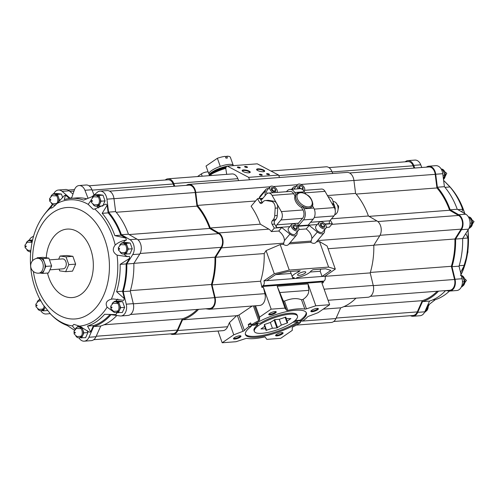 <?xml version="1.0" encoding="UTF-8"?>
<svg xmlns="http://www.w3.org/2000/svg" width="499" height="499" viewBox="0 0 499 499"><rect width="100%" height="100%" fill="white"/><g stroke="black" fill="none" stroke-linecap="round" stroke-linejoin="round"><path stroke-width="0.75" d="M254.571 305.85L259.58 319.921A1.99 0.536 -19.6 0 1 258.663 320.707A35.579 9.575 -19.6 0 0 251.353 324.874L250.66 322.928A35.579 9.575 160.4 0 0 248.24 324.587L248.932 326.533L251.284 326.352A32.341 8.701 -19.6 0 0 245.452 334.598A32.341 8.701 -19.6 0 0 265.961 335.702A32.341 8.701 -19.6 0 0 298.14 322.803L300.492 322.622A35.579 9.575 -19.6 0 1 293.175 326.783A1.99 0.536 -19.6 0 0 292.258 327.575L292.271 330.382L280.688 338.328L266.846 339.382L265.212 337.143A1.99 0.536 -19.6 0 0 264.021 337.106A35.579 9.575 -19.6 0 1 247.011 338.397A1.99 0.536 -19.6 0 0 245.389 338.646L236.027 341.715L222.186 342.763L233.769 334.817L242.988 331.305A1.99 0.536 -19.6 0 0 244.423 330.481A35.579 9.575 -19.6 0 1 248.932 326.533M252.213 306.024L238.94 315.075L244.423 330.481M282.241 334.031A3.98 1.073 160.4 0 0 282.852 332.683A3.98 1.073 160.4 0 0 278.991 333.238A3.98 1.073 160.4 0 0 275.654 335.253A3.98 1.073 160.4 0 0 277.737 335.802A3.98 1.073 160.4 0 0 282.241 334.031M240.113 337.224A3.98 1.073 160.4 0 0 240.724 335.877A3.98 1.073 160.4 0 0 236.863 336.432A3.98 1.073 160.4 0 0 233.52 338.447A3.98 1.073 160.4 0 0 235.609 338.996A3.98 1.073 160.4 0 0 240.113 337.224M294.404 321.088L299.799 320.682L300.492 322.622M316.472 241.828L319.535 241.597L327.094 245.988L335.322 269.111L324.936 276.234A3.481 2.389 85.7 0 1 324.032 281.068L322.909 281.841L323.321 282.777L321.874 282.889L329.652 304.727L318.069 312.68L308.85 316.185A1.99 0.536 -19.6 0 0 307.415 317.015A35.579 9.575 -19.6 0 1 302.905 320.963L300.554 321.144A32.341 8.701 -19.6 0 0 306.392 312.898A32.341 8.701 -19.6 0 0 285.883 311.788A32.341 8.701 -19.6 0 0 253.704 324.693L251.353 324.874M299.799 320.682A35.579 9.575 160.4 0 0 300.279 320.364M317.507 309.829A3.98 1.073 160.4 0 0 318.119 308.488A3.98 1.073 160.4 0 0 314.258 309.043A3.98 1.073 160.4 0 0 310.921 311.052A3.98 1.073 160.4 0 0 313.004 311.601A3.98 1.073 160.4 0 0 317.507 309.829M275.379 313.023A3.98 1.073 160.4 0 0 275.991 311.682A3.98 1.073 160.4 0 0 272.13 312.237A3.98 1.073 160.4 0 0 268.786 314.245A3.98 1.073 160.4 0 0 270.876 314.794A3.98 1.073 160.4 0 0 275.379 313.023M329.652 304.727L315.817 305.775L308.039 283.937L308.75 290.349C308.95 293.618 307.066 296.637 303.093 299.406L306.455 308.844L315.817 305.775M306.455 308.844A1.99 0.536 -19.6 0 1 304.833 309.099A35.579 9.575 -19.6 0 0 287.817 310.39A1.99 0.536 -19.6 0 1 286.632 310.347L284.991 308.114L271.157 309.162L263.378 287.324L264.919 293.674A9.219 6.325 85.7 0 1 259.642 305.463L209.811 309.243A9.219 6.325 -94.3 0 0 215.081 297.448L212.044 284.892L260.609 281.211A65.681 45.047 -94.3 0 0 264.208 253.573L266.067 250.617L280.176 244.579L283.345 244.335L284.43 240.555C284.311 237.056 282.415 233.881 278.76 231.025L281.735 227.525L289.931 234.087A5.969 3.574 40.4 0 0 296.568 235.041A5.969 3.574 40.4 0 0 297.117 233.544L297.198 231.798M259.58 319.921L259.567 317.115L271.157 309.162M245.333 334.105A32.341 8.701 160.4 0 0 266.46 334.561A32.341 8.701 160.4 0 0 297.803 321.855L298.14 322.803M258.164 323.383A22.892 6.156 160.4 0 0 257.472 323.888L257.827 324.88L250.947 325.404L251.284 326.352M294.996 320.589L300.217 320.196L300.554 321.144M300.217 320.196A32.341 8.701 160.4 0 0 306.168 312.443M297.803 321.855L292.913 322.223M257.827 324.88A22.892 6.156 160.4 0 0 254.022 330.475L254.359 331.423A22.892 6.156 160.4 0 0 277.987 329.552A22.892 6.156 160.4 0 0 297.485 316.067A22.892 6.156 160.4 0 0 289.825 314.208A22.892 6.156 160.4 0 0 265.83 321.294A22.892 6.156 160.4 0 0 254.359 331.423M297.485 316.067L297.148 315.118A22.892 6.156 160.4 0 0 282.896 314.276A22.892 6.156 160.4 0 0 260.241 323.221L255.494 323.583M238.94 315.075L236.607 315.717L229.44 322.647L227.619 326.751A9.219 6.325 85.7 0 1 222.922 330.662L173.084 334.442A9.219 6.325 -94.3 0 0 177.787 330.531L182.528 319.815A65.681 45.047 -94.3 0 0 198.59 309.33M182.528 319.815L236.607 315.717M170.521 333.868A9.219 6.325 -94.3 0 0 173.084 334.442M323.202 309.155L340.692 307.827A65.681 45.047 -94.3 0 0 355.962 298.165M296.362 325.099L331.249 322.454A9.219 6.325 -94.3 0 0 335.952 318.543L340.692 307.827M205.831 308.781L208.863 309.212A9.219 6.325 -94.3 0 0 209.811 309.243M328.068 300.279L367.975 297.254A9.219 6.325 -94.3 0 0 373.246 285.459L370.202 272.903A65.681 45.047 -94.3 0 0 373.801 245.265L379.702 235.877A9.219 6.325 -94.3 0 0 376.951 220.938L368.418 215.998A65.681 45.047 -94.3 0 0 355.581 193.419L353.922 180.438A9.219 6.325 -94.3 0 0 346.992 172.404L188.828 184.393A9.219 6.325 -94.3 0 0 186.377 185.341M263.378 287.324L261.931 287.43L260.609 281.211M323.321 282.777L323.09 281.829M324.974 276.334L370.202 272.903M212.044 284.892A65.681 45.047 -94.3 0 0 215.637 257.253L264.208 253.573M328.068 248.733L373.801 245.265M215.637 257.253L221.537 247.866A9.219 6.325 -94.3 0 0 218.787 232.927L210.254 227.987L260.322 224.188A65.681 45.047 -94.3 0 0 251.103 206.249L257.521 198.714L262.854 198.309M218.787 232.927L268.855 229.135A9.219 6.325 -94.3 0 1 271.325 231.586L278.76 231.025M271.325 231.586L274.3 228.087L281.735 227.525M268.855 229.135L260.322 224.188M274.3 228.087L272.123 224.276L274.65 224.082L276.671 227.619L289.844 226.621M257.521 198.714L259.698 202.525A2.489 1.709 -94.3 0 0 261.177 203.486A2.489 1.709 -94.3 0 0 262.112 202.974L263.154 201.752A5.969 4.098 -94.3 0 1 265.399 200.517A5.969 4.098 -94.3 0 1 266.073 200.548L271.3 201.403A5.969 4.098 -94.3 0 1 275.167 208.17L274.731 215.693A5.969 4.098 -94.3 0 1 273.327 219.566L272.292 220.789A2.489 1.709 -94.3 0 0 272.123 224.276M326.284 227.419L329.352 227.188L332.328 223.689L330.326 220.178M328.155 196.812L329.334 197.005A5.969 4.098 -94.3 0 1 333.201 203.773L333.101 205.463M327.438 195.552L355.581 193.419M331.498 218.799L368.418 215.998M210.254 227.987A65.681 45.047 -94.3 0 0 197.417 205.407L255.575 200.997M258.85 198.608L259.985 196.313L265.836 189.439A5.969 3.574 40.4 0 0 265.287 190.936L265.069 195.708M197.417 205.407L195.764 192.427A9.219 6.325 -94.3 0 0 188.828 184.393M332.683 173.49L331.929 171.556A8.708 5.969 -94.3 0 0 326.096 166.816L270.882 171.001M211.295 175.517L210.902 174.413A21.095 5.676 -19.6 0 1 225.847 168.35M174.806 186.221L173.764 183.545A8.708 5.969 -94.3 0 0 167.932 178.804A8.708 5.969 -94.3 0 0 165.244 180.008M238.616 180.619L237.861 178.686A8.708 5.969 -94.3 0 0 232.029 173.945L167.932 178.804M249.512 179.79L248.645 177.351L227.301 166.098L226.746 166.479A2.489 1.709 -94.3 0 0 225.885 169.149L226.702 174.351M174.064 186.277L173.172 183.994A7.716 5.289 -94.3 0 0 168.007 179.796L88.984 185.79M130.464 314.489L209.748 308.482A8.458 5.801 -94.3 0 0 214.589 297.666L211.401 284.492A64.689 44.361 -94.3 0 0 214.95 257.185L221.138 247.342A8.458 5.801 -94.3 0 0 218.618 233.632L209.667 228.448A64.689 44.361 -94.3 0 0 196.98 206.137L195.246 192.52A8.458 5.801 -94.3 0 0 188.884 185.154L109.599 191.161M93.743 339.688L173.028 333.681A8.458 5.801 -94.3 0 0 177.345 330.095L182.316 318.855A64.689 44.361 -94.3 0 0 197.286 309.424M103.992 324.793L182.316 318.855M130.389 290.63L211.401 284.492M133.925 263.329L214.95 257.185M129.098 234.555L209.667 228.448M116.186 212.262L196.98 206.137M72.966 194.086L69.155 190.83A9.219 6.325 -94.3 0 0 65.481 189.501L58.439 190.032A9.219 6.325 -94.3 0 0 53.83 193.737M94.03 195.022L91.978 189.745A8.708 5.969 -94.3 0 0 86.146 185.004L79.104 185.541A8.708 5.969 -94.3 0 0 74.363 190L71.725 197.716A65.681 45.047 -94.3 0 0 70.072 198.165L62.113 191.36A9.219 6.325 -94.3 0 0 58.439 190.032M75.355 329.097A5.477 3.755 85.7 0 1 78.087 326.907A5.477 3.755 85.7 0 1 82.248 332.078A5.477 3.755 85.7 0 1 78.917 337.823A9.219 6.325 -94.3 0 0 84.256 341.173A9.219 6.325 -94.3 0 0 88.953 337.262L93.693 326.552A65.681 45.047 -94.3 0 0 111.021 314.663L120.028 315.942A9.219 6.325 -94.3 0 0 120.976 315.973L128.018 315.437A9.219 6.325 -94.3 0 0 133.289 303.648L130.251 291.098A65.681 45.047 -94.3 0 0 133.851 263.447L139.745 254.066A9.219 6.325 -94.3 0 0 136.994 239.127L128.461 234.187A65.681 45.047 -94.3 0 0 115.625 211.607L113.972 198.627A9.219 6.325 -94.3 0 0 107.035 190.593L100 191.129A9.219 6.325 -94.3 0 0 97.28 192.29L92.034 196.7M84.256 341.173L91.298 340.636A9.219 6.325 -94.3 0 0 95.995 336.731L100.736 326.015A65.681 45.047 -94.3 0 0 116.835 315.487M39.826 298.982L39.752 299.344M40.737 310.652A9.219 6.325 -94.3 0 0 46.089 314.002A9.219 6.325 -94.3 0 0 46.151 313.996L50.156 313.634M93.693 326.552L100.736 326.015M120.976 315.973A9.219 6.325 -94.3 0 0 126.253 304.184L123.209 291.628L130.251 291.098M123.209 291.628A65.681 45.047 -94.3 0 0 126.808 263.983L133.851 263.447M126.808 263.983L132.703 254.602A9.219 6.325 -94.3 0 0 129.958 239.663L121.425 234.723L128.461 234.187M121.425 234.723A65.681 45.047 -94.3 0 0 108.582 212.137L115.625 211.607M108.582 212.137L106.929 199.157A9.219 6.325 -94.3 0 0 100 191.129M88.248 198.222A65.681 45.047 -94.3 0 0 88.005 198.147L88.529 198.109M88.005 198.147L84.936 190.281A8.708 5.969 -94.3 0 0 79.104 185.541M33.564 236.233L31.998 237.081A9.219 6.325 -94.3 0 0 29.223 240.237M30.738 251.353A5.477 3.755 85.7 0 1 29.884 251.571A9.219 6.325 -94.3 0 0 30.071 251.901L30.626 252.731M69.473 198.508L65.537 195.146A70.159 48.116 -94.3 0 0 64.196 195.751L56.955 203.555C53.443 207.253 51.347 208.694 50.655 207.871A63.348 43.444 -94.3 0 0 43.338 215.811L44.149 214.701A64.689 44.361 85.7 0 1 46.382 211.857L52.432 204.378M86.782 198.814A64.689 44.361 -94.3 0 0 76.752 197.928L70.777 198.384A64.689 44.361 85.7 0 1 83.614 200.111L93.35 196.176M96.806 206.106A8.333 5.714 -94.3 0 0 98.677 207.927M123.415 242.639A8.333 5.714 -94.3 0 1 126.409 240.038A70.159 48.116 -94.3 0 0 125.854 238.085L120.833 235.179A64.689 44.361 -94.3 0 0 108.152 212.873L107.179 205.232A70.159 48.116 -94.3 0 0 105.956 204.066L94.741 209.031L93.138 209.249L88.198 204.372A63.348 43.444 -94.3 0 0 56.955 203.555M124.02 253.972A8.333 5.714 -94.3 0 0 128.149 256.505M90.693 331.891L87.506 326.04L93.481 325.585L90.693 331.891A70.159 48.116 -94.3 0 1 89.29 332.128L79.503 326.121A63.348 43.444 -94.3 0 0 107.11 307.172C105.077 303.205 106.48 300.548 111.333 299.2L113.267 298.951L123.677 300.367A70.159 48.116 -94.3 0 0 124.357 298.614L122.567 291.223A64.689 44.361 -94.3 0 0 126.122 263.915L129.59 258.395A70.159 48.116 -94.3 0 0 129.403 256.33L127.457 256.58M117.833 299.063A8.333 5.714 -94.3 0 0 115.793 301.228M116.398 312.561A8.333 5.714 -94.3 0 0 116.891 313.191A70.159 48.116 -94.3 0 1 115.899 314.595L104.622 314.295A64.689 44.361 85.7 0 1 87.506 326.04M93.481 325.585A64.689 44.361 -94.3 0 0 110.067 314.445M79.316 326.034A8.333 5.714 -94.3 0 0 79.073 326.427M32.578 240.007L28.512 240.293L28.268 240.836M62.693 197.604L61.439 194.074L57.092 193.493L53.119 193.793L52.875 194.336M79.728 337.761L85.603 337.711L87.905 332.565L87.175 330.513M116.448 312.561L122.324 312.511L124.625 307.365L122.586 301.633L118.238 301.047L114.265 301.346L114.022 301.889M124.076 253.966L129.946 253.922L132.254 248.77L130.208 243.038L125.867 242.452L121.893 242.751L121.65 243.294M96.862 206.099L102.738 206.056L105.04 200.904L103 195.171L98.652 194.585L94.679 194.884L94.436 195.433M52.682 204.559L50.655 207.871L51.148 208.189M91.018 200.386L88.198 204.372M65.537 195.146L64.246 199.6A64.689 44.361 85.7 0 1 70.777 198.384M111.333 299.2A63.348 43.444 -94.3 0 0 117.065 255.151L127.133 256.605M124.357 298.614L116.591 291.678L122.567 291.223M129.59 258.395L120.147 264.37A64.689 44.361 85.7 0 1 116.591 291.678M125.854 238.085L114.857 235.634L120.833 235.179M107.179 205.232L102.176 213.329A64.689 44.361 85.7 0 1 114.857 235.634M126.409 240.038C122.18 240.661 118.444 242.321 115.2 245.021A63.348 43.444 -94.3 0 0 112.68 236.588A63.348 43.444 -94.3 0 0 94.741 209.031M107.11 307.172L113.367 311.75M43.338 215.811C37.406 224.057 33.489 233.788 31.574 244.997L30.751 251.222C29.329 267.919 32.136 283.469 39.165 297.866L43.001 304.558L50.804 314.295A63.348 43.444 -94.3 0 0 72.38 325.934L75.081 329.371M74.438 330.244L67.29 325.51A64.689 44.361 85.7 0 1 51.771 315.268L50.804 314.295M117.065 255.151C112.749 252.407 112.125 249.032 115.2 245.021M72.38 325.934L73.889 324.356L79.503 326.121M47.499 273.053A34.337 23.547 -94.3 0 0 79.297 295.433A34.337 23.547 -94.3 0 0 90.581 249.026A34.337 23.547 -94.3 0 0 65.213 229.359A34.337 23.547 -94.3 0 0 46.232 257.783M65.65 271.674L72.511 271.157L75.648 264.133L72.866 256.311L66.941 255.513L60.08 256.037L66.005 256.835L68.793 264.651L65.65 271.674L59.724 270.876L59.1 269.129M102.176 213.329L108.152 212.873M120.147 264.37L126.122 263.915M58.732 201.852L59.506 200.111L57.466 194.379L53.119 193.793M57.466 194.379L61.439 194.074M59.506 200.111L60.504 200.037M50.935 196.344A5.477 3.755 85.7 0 1 53.667 194.148L54.747 194.067A5.477 3.755 85.7 0 1 55.295 194.086A5.477 3.755 85.7 0 1 58.489 197.242A5.477 3.755 85.7 0 1 58.633 201.952M53.667 194.148A5.477 3.755 85.7 0 1 57.528 197.71A5.477 3.755 85.7 0 1 56.549 203.935M56.094 204.39A5.477 3.755 85.7 0 1 54.491 205.064A5.477 3.755 85.7 0 1 51.459 203.311M50.168 200.087A0.499 0.343 85.7 0 1 50.48 199.388A0.499 0.343 85.7 0 1 50.761 200.168A0.499 0.343 85.7 0 1 50.168 200.087M98.765 206.355L101.066 201.203L100.05 198.34L99.027 195.471L94.679 194.884M99.027 195.471L103 195.171M101.066 201.203L105.04 200.904M92.49 197.442A5.477 3.755 85.7 0 1 95.222 195.246L96.307 195.165A5.477 3.755 85.7 0 1 96.85 195.178A5.477 3.755 85.7 0 1 100.05 198.34A5.477 3.755 85.7 0 1 99.919 203.779A5.477 3.755 85.7 0 1 97.137 206.081L96.051 206.162A5.477 3.755 85.7 0 1 93.02 204.403M95.222 195.246A5.477 3.755 85.7 0 1 99.382 200.417A5.477 3.755 85.7 0 1 96.051 206.162M91.722 201.184A0.499 0.343 85.7 0 1 92.041 200.479A0.499 0.343 85.7 0 1 92.315 201.265A0.499 0.343 85.7 0 1 91.722 201.184M125.979 254.222L128.28 249.07L126.241 243.337L121.893 242.751M126.241 243.337L130.208 243.038M128.28 249.07L132.254 248.77M119.704 245.308A5.477 3.755 85.7 0 1 122.436 243.113L123.521 243.025A5.477 3.755 85.7 0 1 124.064 243.044A5.477 3.755 85.7 0 1 127.257 246.207A5.477 3.755 85.7 0 1 127.126 251.646A5.477 3.755 85.7 0 1 124.351 253.947L123.265 254.028A5.477 3.755 85.7 0 1 120.234 252.269M122.436 243.113A5.477 3.755 85.7 0 1 126.596 248.284A5.477 3.755 85.7 0 1 123.265 254.028M118.937 249.051A0.499 0.343 85.7 0 1 119.249 248.346A0.499 0.343 85.7 0 1 119.529 249.132A0.499 0.343 85.7 0 1 118.937 249.051M118.35 312.817L120.652 307.665L119.635 304.802L118.612 301.932L114.265 301.346M118.612 301.932L122.586 301.633M120.652 307.665L124.625 307.365M112.075 303.897A5.477 3.755 85.7 0 1 114.814 301.708L115.893 301.621A5.477 3.755 85.7 0 1 116.442 301.639A5.477 3.755 85.7 0 1 119.635 304.802A5.477 3.755 85.7 0 1 119.504 310.241A5.477 3.755 85.7 0 1 116.722 312.536L115.637 312.623A5.477 3.755 85.7 0 1 112.606 310.865M114.814 301.708A5.477 3.755 85.7 0 1 118.968 306.879A5.477 3.755 85.7 0 1 115.637 312.623M111.314 307.646A0.499 0.343 85.7 0 1 111.626 306.941A0.499 0.343 85.7 0 1 111.907 307.721A0.499 0.343 85.7 0 1 111.314 307.646M81.512 327.082L77.545 326.546L77.301 327.088M77.545 326.546L80.027 326.358M81.63 338.016L83.932 332.864L81.955 327.307M83.932 332.864L87.905 332.565M78.087 326.907L79.173 326.82A5.477 3.755 85.7 0 1 79.715 326.839A5.477 3.755 85.7 0 1 82.909 330.001A5.477 3.755 85.7 0 1 82.778 335.44A5.477 3.755 85.7 0 1 80.002 337.736L78.917 337.823A5.477 3.755 85.7 0 1 75.885 336.064M74.588 332.845A0.499 0.343 85.7 0 1 74.906 332.141A0.499 0.343 85.7 0 1 75.181 332.92A0.499 0.343 85.7 0 1 74.588 332.845M40.12 299.475L39.377 299.375L39.134 299.918M39.377 299.375L40.032 299.325M41.567 310.59L43.463 310.846L44.985 307.446M43.463 310.846L47.399 310.546M44.935 307.378A5.477 3.755 85.7 0 1 44.617 308.27A5.477 3.755 85.7 0 1 41.835 310.565L40.75 310.652A5.477 3.755 85.7 0 1 37.718 308.893M37.194 301.926A5.477 3.755 85.7 0 1 39.926 299.731A5.477 3.755 85.7 0 1 40.276 299.731M44.074 306.168A5.477 3.755 85.7 0 1 40.75 310.652M36.427 305.675A0.499 0.343 85.7 0 1 36.739 304.97A0.499 0.343 85.7 0 1 37.02 305.75A0.499 0.343 85.7 0 1 36.427 305.675M32.391 240.817L28.512 240.293M30.695 251.508L29.884 251.571A5.477 3.755 85.7 0 1 26.852 249.812M26.322 242.845A5.477 3.755 85.7 0 1 29.054 240.655L30.14 240.568A5.477 3.755 85.7 0 1 30.682 240.587A5.477 3.755 85.7 0 1 32.279 241.329M29.054 240.655A5.477 3.755 85.7 0 1 32.061 242.371M25.555 246.593A0.499 0.343 85.7 0 1 25.867 245.888A0.499 0.343 85.7 0 1 26.148 246.674A0.499 0.343 85.7 0 1 25.555 246.593M75.648 264.133L68.793 264.651M72.866 256.311L66.005 256.835M58.67 259.181L60.08 256.037M49.476 259.879L62.487 258.894A4.978 3.412 85.7 0 1 66.267 263.597A4.978 3.412 85.7 0 1 63.242 268.818L49.906 269.828M42.721 273.415L48.497 272.978L51.64 265.955L48.852 258.133L42.926 257.334L37.151 257.771L43.076 258.569L45.858 266.391L42.721 273.415L40.126 273.065M36.882 258.37L37.151 257.771M48.852 258.133L43.076 258.569M51.64 265.955L45.858 266.391M44.292 269.903A7.466 5.121 85.7 0 1 40.5 273.034L38.691 273.171A7.466 5.121 85.7 0 0 43.232 265.343A7.466 5.121 85.7 0 0 37.562 258.289L39.371 258.151A7.466 5.121 85.7 0 1 40.113 258.17A7.466 5.121 85.7 0 1 44.467 262.48A7.466 5.121 85.7 0 1 44.292 269.903M414.014 168.088L413.128 165.811A7.716 5.289 -94.3 0 0 407.964 161.607L328.941 167.602M370.426 296.3L449.705 290.293A8.458 5.801 -94.3 0 0 454.545 279.477L451.352 266.304A64.689 44.361 -94.3 0 0 454.907 238.996L461.095 229.153A8.458 5.801 -94.3 0 0 458.575 215.443L449.618 210.26A64.689 44.361 -94.3 0 0 436.937 187.955L435.203 174.332A8.458 5.801 -94.3 0 0 428.841 166.965L349.556 172.972M333.7 321.499L412.985 315.493A8.458 5.801 -94.3 0 0 417.295 311.906L422.266 300.666A64.689 44.361 -94.3 0 0 437.236 291.241M410.477 315.686A9.219 6.325 -94.3 0 0 413.041 316.254A9.219 6.325 -94.3 0 0 417.744 312.343L422.478 301.627A65.681 45.047 -94.3 0 0 438.546 291.142M445.782 290.593L448.813 291.023A9.219 6.325 -94.3 0 0 449.761 291.054A9.219 6.325 -94.3 0 0 455.038 279.259L451.994 266.703A65.681 45.047 -94.3 0 0 455.593 239.065L461.488 229.683A9.219 6.325 -94.3 0 0 458.743 214.738L450.204 209.798A65.681 45.047 -94.3 0 0 437.374 187.219L435.714 174.238A9.219 6.325 -94.3 0 0 428.784 166.204A9.219 6.325 -94.3 0 0 426.333 167.153M414.763 168.032L413.721 165.356A8.708 5.969 -94.3 0 0 407.889 160.616A8.708 5.969 -94.3 0 0 405.2 161.819M421.805 167.496L420.763 164.826A8.708 5.969 -94.3 0 0 414.931 160.085L407.889 160.616M449.761 291.054L456.803 290.518A9.219 6.325 -94.3 0 0 462.08 278.729L459.036 266.173A65.681 45.047 -94.3 0 0 462.635 238.534L468.53 229.147A9.219 6.325 -94.3 0 0 465.785 214.208L457.246 209.262A65.681 45.047 -94.3 0 0 444.409 186.688L442.756 173.702A9.219 6.325 -94.3 0 0 435.82 165.668L428.784 166.204M413.041 316.254L420.083 315.717A9.219 6.325 -94.3 0 0 424.78 311.813L429.52 301.097A65.681 45.047 -94.3 0 0 445.582 290.605M443.361 178.449L444.84 175.149L442.794 169.417L441.291 169.211M443.474 179.353A5.477 3.755 85.7 0 0 445.326 174.257A5.477 3.755 85.7 0 0 442.8 169.423L441.459 169.517M444.84 175.149L442.956 175.292M469.035 228.218L469.746 228.162L472.048 223.016L470.008 217.283L468.505 217.077M469.958 227.694L474.05 221.575L468.393 216.89A5.477 3.755 85.7 0 1 469.989 217.277L468.673 217.383M472.048 223.016L470.077 223.165M461.413 286.813L462.124 286.757L464.426 281.611L462.386 275.872L461.357 275.735M462.367 286.214A5.477 3.755 85.7 0 0 464.931 281.274A5.477 3.755 85.7 0 0 462.386 275.885L461.407 275.947M464.426 281.611L462.448 281.76M424.693 312.012L425.398 311.956L427.705 306.81L427.387 305.918M427.705 306.81L426.969 306.866M461.906 211.963L462.635 209.274A64.689 44.361 -94.3 0 0 449.955 186.963L443.611 180.382M449.955 186.963L444.971 187.343M462.635 209.274L457.882 209.636M460.446 275.504L462.037 272.616A63.348 43.444 -94.3 0 0 467.943 230.076M460.565 272.479L464.369 265.318A64.689 44.361 -94.3 0 0 467.925 238.011L465.754 233.569M467.925 238.011L462.71 238.403M464.369 265.318L459.174 265.711M460.777 273.346L462.037 272.616M427.481 305.712L435.284 299.681A64.689 44.361 -94.3 0 0 449.431 291.067M435.284 299.681L432.776 299.868M444.409 186.688L437.374 187.219M457.246 209.262L450.204 209.798M462.635 238.534L455.593 239.065M459.036 266.173L451.994 266.703M429.52 301.097L422.478 301.627M356.136 194.074L436.937 187.955M369.054 216.366L449.618 210.26M373.882 245.14L454.907 238.996M370.339 272.442L451.352 266.304M343.948 306.604L422.266 300.666M335.322 269.111L328.616 267.096L319.535 241.597M283.345 244.335C285.484 245.758 287.224 245.795 288.553 244.46L296.568 235.041M328.616 267.096L289.258 270.084L280.176 244.579M289.027 243.905L310.79 242.258C312.929 243.674 314.663 243.718 315.998 242.383L324.007 232.964A5.969 3.574 40.4 0 0 324.562 231.461L324.643 229.721M310.79 242.258L311.875 238.472C311.75 234.973 309.86 231.798 306.199 228.941L309.18 225.442L317.376 232.004A5.969 3.574 40.4 0 0 324.007 232.964M298.839 229.503L306.199 228.941M297.71 226.315L309.18 225.442M289.258 270.084L274.3 273.733L266.067 250.617M274.3 273.733L263.909 280.862A3.481 2.389 -94.3 0 1 263.004 285.696L261.881 286.47M255.532 305.775L259.567 317.115M308.039 283.937L277.213 286.27L283.27 300.909L284.505 301.084L287.817 310.39M303.093 299.406L301.521 299.793C296.999 297.878 291.329 298.308 284.505 301.084M277.213 286.27L284.991 308.114M218.013 331.037L222.186 342.763M229.44 322.647L233.769 334.817M323.003 281.885L261.713 286.532M324.936 276.234L263.909 280.862M310.927 271.082A9.955 2.676 -19.6 0 1 297.204 277.525L295.876 278.436L322.055 276.452L330.906 270.377L325.635 268.799L312.836 269.772L310.927 271.082M298.521 273.808A4.354 1.173 -19.6 0 1 302.905 271.986A4.354 1.173 -19.6 0 1 305.787 272.105A4.354 1.173 -19.6 0 1 302.076 274.668A4.354 1.173 -19.6 0 1 297.579 275.03A4.354 1.173 -19.6 0 1 298.521 273.808M287.399 271.699L275.654 274.569L266.803 280.638L292.982 278.654L294.316 277.743A9.955 2.676 -19.6 0 1 292.308 276.908A9.955 2.676 -19.6 0 1 298.29 272.036L300.198 270.726L287.399 271.699M292.982 278.654L292.445 277.145M275.535 274.65L291.085 273.471M298.29 272.036L297.884 270.901M322.055 276.452L320.208 271.263L310.16 272.024M320.651 269.179A65.681 45.047 85.7 0 1 320.208 271.263M197.479 176.565L201.359 173.902A4.179 1.123 -19.6 0 1 205.563 172.155A4.179 1.123 -19.6 0 1 208.333 172.267L209.536 175.654M210.902 174.413A2.489 0.667 -19.6 0 1 209.331 175.074M279.49 177.519L278.617 175.08L257.272 163.828L227.301 166.098M248.645 177.351L278.617 175.08M257.908 168.843A4.148 1.191 12.1 0 0 256.698 169.803A4.148 1.191 12.1 0 0 260.384 171.45A4.148 1.191 12.1 0 0 264.426 171.463A4.148 1.191 12.1 0 0 262.936 169.729A4.148 1.191 12.1 0 0 257.908 168.843M243.468 169.941A4.148 1.191 12.1 0 0 242.252 170.895A4.148 1.191 12.1 0 0 245.945 172.542A4.148 1.191 12.1 0 0 249.987 172.56A4.148 1.191 12.1 0 0 248.49 170.82A4.148 1.191 12.1 0 0 243.468 169.941M267.021 173.646A1.491 0.43 12.1 0 0 266.585 173.995A1.491 0.43 12.1 0 0 267.913 174.588A1.491 0.43 12.1 0 0 269.373 174.588A1.491 0.43 12.1 0 0 268.83 173.964A1.491 0.43 12.1 0 0 267.021 173.646M237.842 166.978A1.491 0.43 12.1 0 0 237.405 167.321A1.491 0.43 12.1 0 0 238.734 167.913A1.491 0.43 12.1 0 0 240.194 167.92A1.491 0.43 12.1 0 0 239.651 167.296A1.491 0.43 12.1 0 0 237.842 166.978M259.798 174.195A1.491 0.43 12.1 0 0 259.361 174.538A1.491 0.43 12.1 0 0 260.69 175.13A1.491 0.43 12.1 0 0 262.15 175.137A1.491 0.43 12.1 0 0 261.607 174.513A1.491 0.43 12.1 0 0 259.798 174.195M245.065 166.429A1.491 0.43 12.1 0 0 244.629 166.772A1.491 0.43 12.1 0 0 245.957 167.365A1.491 0.43 12.1 0 0 247.417 167.371A1.491 0.43 12.1 0 0 246.874 166.747A1.491 0.43 12.1 0 0 245.065 166.429M247.192 167.446A1.223 0.349 12.1 0 0 246.494 166.972A1.223 0.349 12.1 0 0 245.19 166.778A1.223 0.349 12.1 0 0 244.803 166.934M261.925 175.211A1.223 0.349 12.1 0 0 261.233 174.737A1.223 0.349 12.1 0 0 259.923 174.544A1.223 0.349 12.1 0 0 259.536 174.7M239.969 167.995A1.223 0.349 12.1 0 0 239.277 167.521A1.223 0.349 12.1 0 0 237.967 167.321A1.223 0.349 12.1 0 0 237.58 167.477M269.148 174.662A1.223 0.349 12.1 0 0 268.45 174.188A1.223 0.349 12.1 0 0 267.146 173.995A1.223 0.349 12.1 0 0 266.759 174.151M249.687 172.685A3.718 1.073 12.1 0 0 249.743 172.554A3.718 1.073 12.1 0 0 247.685 171.101A3.718 1.073 12.1 0 0 243.662 170.483A3.718 1.073 12.1 0 0 242.47 170.995A3.718 1.073 12.1 0 0 242.47 171.132M264.133 171.587A3.718 1.073 12.1 0 0 264.189 171.463A3.718 1.073 12.1 0 0 262.131 170.003A3.718 1.073 12.1 0 0 258.108 169.392A3.718 1.073 12.1 0 0 256.916 169.903A3.718 1.073 12.1 0 0 256.916 170.04M325.155 224.232L332.328 223.689M298.464 230.313L295.364 233.956A4.479 2.682 -139.6 0 1 293.973 234.599A4.479 2.682 -139.6 0 1 289.364 232.247A4.479 2.682 -139.6 0 1 288.541 228.155L291.641 224.513A4.479 2.682 40.4 0 0 293.312 229.453A4.479 2.682 40.4 0 0 298.464 230.313A4.479 2.682 40.4 0 0 297.641 226.228A4.479 2.682 40.4 0 0 293.032 223.876A4.479 2.682 40.4 0 0 291.641 224.513M325.903 228.236L322.803 231.879A4.479 2.682 -139.6 0 1 321.418 232.515A4.479 2.682 -139.6 0 1 316.809 230.164A4.479 2.682 -139.6 0 1 315.986 226.072L319.086 222.429A4.479 2.682 40.4 0 0 320.757 227.376A4.479 2.682 40.4 0 0 325.903 228.236A4.479 2.682 40.4 0 0 325.086 224.145A4.479 2.682 40.4 0 0 320.47 221.793A4.479 2.682 40.4 0 0 319.086 222.429M298.408 225.829L308.164 225.093L313.197 219.167A7.959 5.458 -94.3 0 0 313.74 208.021L312.393 205.669A9.918 5.938 -139.6 0 1 312.38 205.707A9.918 5.938 -139.6 0 1 302.644 206.405L303.991 208.757A7.959 5.458 -94.3 0 1 303.448 219.909L298.283 225.985A1.99 1.366 -94.3 0 1 298.414 223.196L302.55 218.337A5.969 4.098 -94.3 0 0 302.955 209.973L301.633 207.653A9.955 5.957 -139.6 0 1 295.003 196.051L293.68 193.731A5.969 4.098 -94.3 0 0 290.125 191.423L268.512 193.057A5.969 4.098 -94.3 0 0 266.266 194.292L262.137 199.151A1.99 1.366 -94.3 0 1 261.389 199.563A1.99 1.366 -94.3 0 1 260.204 198.795L262.224 202.332A2.489 1.709 -94.3 0 0 262.412 202.619M275.167 208.17L277.7 207.983A5.969 4.098 -94.3 0 0 276.702 203.492L281.342 211.613A5.969 4.098 -94.3 0 1 280.937 219.972L276.808 224.831A1.99 1.366 -94.3 0 0 276.671 227.619M266.073 200.548L268.605 200.355L273.826 201.209A5.969 4.098 -94.3 0 1 276.702 203.492L272.067 195.371A5.969 4.098 -94.3 0 0 268.512 193.057M310.559 222.273L329.777 220.82A1.99 1.366 -94.3 0 0 329.646 223.602L324.924 223.964M329.777 220.82L333.912 215.961A5.969 4.098 -94.3 0 0 334.318 207.596L325.042 191.354A5.969 4.098 -94.3 0 0 321.487 189.046L303.479 190.412M301.633 207.653L302.644 206.405M295.003 196.051L296.057 194.866A9.918 5.938 -139.6 0 1 297.554 193.088L299.974 192.352C300.529 191.572 303.236 192.614 308.095 195.477C311.881 197.81 313.74 205.158 312.38 205.707M267.127 193.537A4.479 2.682 -139.6 0 1 266.977 190.406L270.078 186.757A4.479 2.682 40.4 0 0 273.271 192.701M294.042 189.127A4.479 2.682 -139.6 0 1 294.416 188.323L297.516 184.68A4.479 2.682 40.4 0 0 298.371 188.803M295.951 186.526A5.969 3.574 40.4 0 0 293.281 187.356A5.969 3.574 40.4 0 0 292.732 188.859L292.713 189.227M268.506 188.603A5.969 3.574 40.4 0 0 265.836 189.439M296.057 194.866L294.709 192.514A7.959 5.458 -94.3 0 0 289.975 189.439A7.959 5.458 -94.3 0 0 286.981 191.086L286.457 191.697M305.606 193.78L304.459 191.778A7.959 5.458 -94.3 0 0 299.724 188.697L289.975 189.439M308.164 225.093L308.145 225.442L298.396 226.178M268.605 200.355A5.969 4.098 -94.3 0 0 267.926 200.324L265.399 200.517M277.7 207.983L277.257 215.499A5.969 4.098 -94.3 0 1 275.86 219.373L274.818 220.595A2.489 1.709 -94.3 0 0 274.65 224.082M304.452 190.337A4.479 2.682 40.4 0 0 303.417 186.277A4.479 2.682 40.4 0 0 298.907 184.044A4.479 2.682 40.4 0 0 297.516 184.68M299.936 188.691L298.845 187.736L298.764 185.697L300.847 185.534L303.018 187.424L303.093 189.47L302.475 189.514M320.327 223.446L322.416 223.29L324.581 225.174L324.662 227.22L322.579 227.376L320.408 225.492L320.327 223.446M277.007 192.414A4.479 2.682 40.4 0 0 275.978 188.36A4.479 2.682 40.4 0 0 271.462 186.121A4.479 2.682 40.4 0 0 270.078 186.757M271.319 187.774L273.402 187.618L275.573 189.501L275.654 191.547L273.564 191.71L271.4 189.82L271.319 187.774M292.888 225.523L294.971 225.367L297.136 227.257L297.217 229.303L295.134 229.459L292.969 227.569L292.888 225.523M301.639 189.04L303.018 187.424M300.966 188.809L299.3 187.356L300.847 185.534M299.3 187.356L298.832 187.393M323.046 227.344L324.581 225.174M323.028 226.995L320.863 225.111L322.416 223.29M320.863 225.111L320.395 225.143M274.032 191.672L275.573 189.501M274.02 191.323L271.855 189.439L273.402 187.618M271.855 189.439L271.387 189.477M295.601 229.421L297.136 227.257M295.589 229.078L293.418 227.188L294.971 225.367M293.418 227.188L292.95 227.226M335.185 210.029L335.228 208.189L334.636 208.233M335.228 208.189L333.17 202.413M334.848 207.122A7.466 5.121 -94.3 0 0 334.399 205.376A7.466 5.121 -94.3 0 0 333.675 203.823M334.654 214.788A6.718 4.61 -94.3 0 0 337.555 205.413A6.718 4.61 -94.3 0 0 333.033 201.515M337.549 211.907L337.642 211.464M338.048 209.58L338.646 206.786L337.935 206.836M338.646 206.786L338.191 205.507L337.605 205.551M338.191 205.507L337.443 205.108M311.195 310.696A3.443 0.923 160.4 0 0 311.201 310.715A3.443 0.923 160.4 0 0 313.478 310.815A3.443 0.923 160.4 0 0 316.94 309.374A3.443 0.923 160.4 0 0 317.688 308.407A3.443 0.923 160.4 0 0 317.682 308.388M269.067 313.89A3.443 0.923 160.4 0 0 269.073 313.908A3.443 0.923 160.4 0 0 271.35 314.002A3.443 0.923 160.4 0 0 274.812 312.567A3.443 0.923 160.4 0 0 275.554 311.601A3.443 0.923 160.4 0 0 275.548 311.582M233.8 338.091A3.443 0.923 160.4 0 0 233.806 338.11A3.443 0.923 160.4 0 0 236.083 338.203A3.443 0.923 160.4 0 0 239.545 336.769A3.443 0.923 160.4 0 0 240.287 335.802A3.443 0.923 160.4 0 0 240.281 335.783M275.928 334.898A3.443 0.923 160.4 0 0 275.935 334.916A3.443 0.923 160.4 0 0 278.211 335.01A3.443 0.923 160.4 0 0 281.679 333.575A3.443 0.923 160.4 0 0 282.422 332.608A3.443 0.923 160.4 0 0 282.415 332.59M248.24 324.587L251.172 324.369M254.633 324.107L257.472 323.888M225.573 157.054L226.764 156.237L227.407 158.04A12.937 3.481 -19.6 0 0 225.96 158.152L225.317 156.343A12.937 3.481 160.4 0 0 217.377 158.27L220.271 166.392A12.937 3.481 160.4 0 0 208.869 173.633L208.856 173.733M233.201 165.219L230.376 157.285A12.937 3.481 160.4 0 0 226.764 156.237M208.189 172.093L206.037 166.048L217.377 158.27M233.632 165.618L233.008 165.038A12.937 3.481 160.4 0 0 228.96 164.402A12.937 3.481 160.4 0 0 220.271 166.392M264.738 326.352L264.214 324.762L264.645 324.469L270.495 322.398L274.93 319.578L279.434 319.235L285.796 317.127L286.314 318.718L290.873 318.555L287.106 321.144L287.624 322.728L287.199 323.021L281.349 325.092L276.914 327.918L272.41 328.255L266.048 330.369L265.53 328.779L260.965 328.941L264.738 326.352M231.91 165.749A13.935 3.749 160.4 0 0 230.207 165.793A13.935 3.749 160.4 0 0 228.218 166.03M227.12 166.223A13.935 3.749 160.4 0 0 209.143 174.55M226.172 167.146A15.251 4.104 160.4 0 0 210.091 174.17M226.01 167.521A18.663 5.021 160.4 0 0 209.212 174.744M285.634 317.139L287.624 322.728M285.129 317.221L287.199 323.021M279.265 319.248L281.349 325.092M274.718 319.653L277.575 327.681M274.076 319.946L276.914 327.918M270.339 322.454L272.41 328.255M264.507 324.568L266.56 330.326M264.676 326.39L265.53 328.779M285.746 317.133L286.314 318.718M285.678 317.133L287.106 321.144M253.405 305.937L258.663 320.707M177.787 330.531L227.619 326.751M300.005 321.269L335.952 318.543M215.081 297.448L264.919 293.674M324.119 289.183L373.246 285.459M317.52 240.593L379.702 235.877M221.537 247.866L283.912 243.138M331.754 224.363L376.951 220.938M195.764 192.427L270.046 186.794M273.502 186.532L297.491 184.711M300.947 184.449L353.922 180.438M278.798 175.586L331.929 171.556M173.764 183.545L237.861 178.686M96.213 336.245L177.345 330.095M133.333 303.822L214.589 297.666M140.082 253.486L221.138 247.342M137.88 239.751L218.618 233.632M113.978 198.683L195.246 192.52M92.128 190.138L173.172 183.994M69.829 191.404L73.989 191.092M88.953 337.262L95.995 336.731M126.253 304.184L133.289 303.648M132.703 254.602L139.745 254.066M129.958 239.663L136.994 239.127M106.929 199.157L113.972 198.627M84.936 190.281L91.978 189.745M62.113 191.36L69.155 190.83M33.377 271.487A55.869 38.317 -94.3 0 0 84.1 316.703A55.869 38.317 -94.3 0 0 104.94 239.95A55.869 38.317 -94.3 0 0 61.446 208.488A55.869 38.317 -94.3 0 0 32.566 260.752M443.505 179.59L446.767 173.315L441.178 169.024A5.477 3.755 85.7 0 1 442.775 169.411M470.014 217.29A5.477 3.755 85.7 0 1 472.553 222.679A5.477 3.755 85.7 0 1 469.989 227.619M461.294 275.498A5.477 3.755 85.7 0 1 462.367 275.872M428.111 305.232A5.477 3.755 85.7 0 1 425.641 311.413M464.544 213.485A63.348 43.444 -94.3 0 0 463.39 210.004A63.348 43.444 -94.3 0 0 448.308 185.117L443.898 180.675M420.763 164.826L413.721 165.356M442.756 173.702L435.714 174.238M465.785 214.208L458.743 214.738M468.53 229.147L461.488 229.683M462.08 278.729L455.038 279.259M424.78 311.813L417.744 312.343M332.084 171.949L413.128 165.811M353.934 180.495L435.203 174.332M377.837 221.562L458.575 215.443M380.038 235.297L461.095 229.153M373.289 285.634L454.545 279.477M336.164 318.056L417.295 311.906M290.075 242.676L311.357 241.061M237.381 315.555L242.988 331.305M283.27 300.909L286.632 310.347M279.583 292.557L308.75 290.349M301.521 299.793L304.833 309.099M324.032 281.068L263.004 285.696M202.182 176.209L201.359 173.902M308.101 225.236L317.289 224.544M297.479 226.041L298.283 225.985M276.808 224.831L298.414 223.196M280.937 219.972L302.55 218.337M281.342 211.613L302.955 209.973M272.067 195.371L293.68 193.731M260.204 198.795L262.593 198.614M314.264 217.445L333.912 215.961M314.27 209.112L334.318 207.596M305.082 192.87L325.042 191.354M295.907 194.984A9.955 5.957 40.4 0 0 302.537 206.592M300.566 192.733A8.957 5.358 40.4 0 0 301.003 203.779A8.957 5.358 40.4 0 0 312.262 202.925A8.957 5.358 40.4 0 0 300.566 192.733M259.698 202.525L262.224 202.332M294.709 192.514L304.459 191.778M303.448 219.909L313.197 219.167M303.991 208.757L313.74 208.021M271.3 201.403L273.826 201.209M274.731 215.693L277.257 215.499M273.327 219.566L275.86 219.373M272.292 220.789L274.818 220.595M328.311 197.08L329.334 197.005M332.178 203.854L333.201 203.773M258.894 198.452L265.287 190.936M292.395 189.252L292.732 188.859M311.875 238.472L317.376 232.004M284.43 240.555L289.931 234.087M68.039 190.069L74.519 189.576M54.491 205.064L55.508 204.989M57.229 202.868L56.287 203.53L52.52 203.829L49.75 201.222L49.563 198.652L51.915 195.664L56.699 195.907M98.783 203.966L97.841 204.627L94.08 204.927L91.311 202.313L91.117 199.743L93.475 196.756L98.259 197.005M125.998 251.833L125.056 252.494L121.294 252.793L118.525 250.18L118.332 247.61L120.689 244.622L125.467 244.872M118.369 310.428L117.433 311.089L113.666 311.382L110.897 308.775L110.709 306.205L113.061 303.217L117.845 303.461M81.649 335.627L80.707 336.289L76.946 336.582L74.176 333.974L73.983 331.405L76.341 328.417L81.125 328.66M39.926 299.731L40.263 299.706M43.488 308.457L42.546 309.118L38.779 309.411L36.009 306.804L35.822 304.234L38.174 301.246L40.856 300.741M30.851 250.379L27.913 250.336L25.137 247.722L24.95 245.152L27.308 242.165L32.055 242.389M37.562 258.289A7.466 7.466 0 0 0 31.088 268.206A7.466 7.466 0 0 0 38.691 273.171M461.288 275.473L466.453 280.426L462.33 286.289M429.421 304.234L425.61 311.488M448.308 185.117C455.007 191.947 460.147 200.386 463.733 210.428L464.8 213.634M468.168 229.727L467.887 252.182L462.005 272.834M292.308 276.908L290.374 271.475M291.616 189.314L293.281 187.356"/></g></svg>
